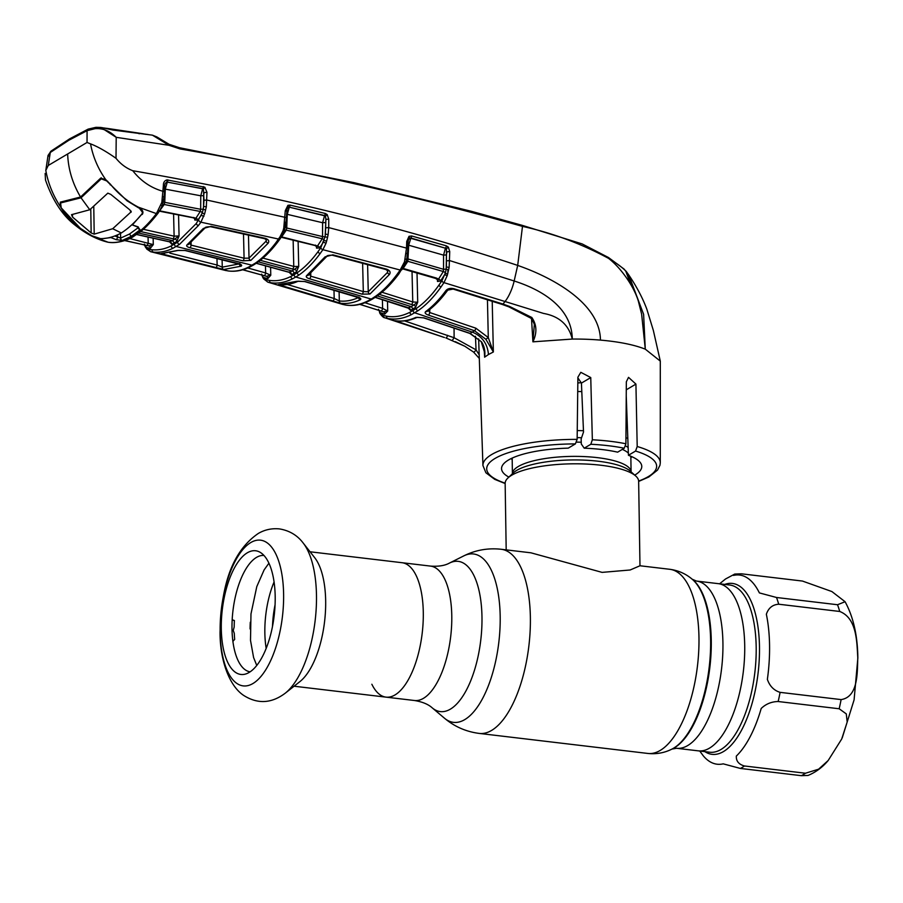 <?xml version="1.0" encoding="UTF-8"?>
<svg xmlns="http://www.w3.org/2000/svg" width="903" height="903" viewBox="0 0 903 903"><rect width="100%" height="100%" fill="white"/><g stroke="black" fill="none" stroke-linecap="round" stroke-linejoin="round"><path stroke-width="1.35" d="M423.293 612.55A67.691 28.388 -83.2 0 0 401.993 562.704A67.691 28.388 96.8 0 1 423.293 612.55A67.691 28.388 96.8 0 1 386.032 697.139A67.691 28.388 -83.2 0 0 423.293 612.55M696.427 581.058A84.193 35.319 -83.2 0 1 722.931 643.06A84.193 35.319 -83.2 0 1 676.573 748.271L709.826 752.222A84.193 35.319 -83.2 0 0 756.183 647.011A84.193 35.319 -83.2 0 0 729.692 585.009L718.224 583.643A84.193 35.319 96.8 0 1 744.715 645.645A84.193 35.319 96.8 0 1 698.358 750.856A84.193 35.319 -83.2 0 0 744.715 645.645A84.193 35.319 -83.2 0 0 718.224 583.643L696.427 581.058L692.172 579.207C685.795 573.755 678.334 570.448 669.789 569.296L639.979 565.763L630.147 569.985L602.098 572.378L530.964 552.817M371.855 684.248A67.691 28.388 -83.2 0 0 386.032 697.139L414.522 700.514A67.691 28.388 -83.2 0 0 451.782 615.936A67.691 28.388 -83.2 0 0 430.483 566.091L310.056 551.778M639.979 565.763L638.647 481.31A66.766 18.534 179.1 0 0 635.723 476.005A66.766 18.534 179.1 0 0 576.893 463.803A66.766 18.534 179.1 0 0 511.719 475.215A66.766 18.534 179.1 0 0 507.915 478.014A66.766 18.534 179.1 0 0 505.149 483.41L506.188 549.871M581.792 391.597A66.766 18.534 179.1 0 0 577.717 391.507M627.811 438.418A66.766 18.534 179.1 0 0 625.937 437.673M583.462 430.731A66.766 18.534 179.1 0 0 577.243 430.584M275.189 596.623A62.284 26.131 96.8 0 1 245.368 674.09A62.284 26.131 96.8 0 1 221.291 628.59A62.284 26.131 96.8 0 1 259.85 552.151A62.284 26.131 96.8 0 1 275.189 596.623M250.12 671.832A58.605 24.584 96.8 0 1 232.003 628.725A58.605 24.584 96.8 0 1 263.947 555.458M303.16 542.996L314.673 557.659A67.691 28.388 96.8 0 1 325.667 600.958A67.691 28.388 96.8 0 1 299.954 681.573L285.325 693.132A82.015 34.404 96.8 0 0 316.479 595.449A82.015 34.404 96.8 0 0 303.16 542.996C300.123 539.012 293.193 531.088 279.287 528.887C271.735 528.187 264.76 529.7 258.371 533.413C228.561 553.742 221.111 593.203 220.039 632.439C219.96 661.154 229.904 687.533 244.984 696.224C258.563 704.227 272.006 703.2 285.325 693.132M769.559 645.193A95.244 39.958 -83.2 0 0 766.354 614.243C768.464 607.99 772.584 604.649 778.713 604.22L839.722 611.466C857.082 618.25 856.778 642.191 857.782 657.587C857.286 672.769 858.268 696.981 841.111 699.599L780.102 692.353C773.927 690.456 769.683 686.122 767.369 679.349A95.244 39.958 -83.2 0 0 769.559 645.193M776.524 597.493L759.389 592.91A95.244 39.958 -83.2 0 0 733.484 575.414L734.76 574.048L741.453 573.811L802.462 581.058L831.889 591.555L845.084 601.725L837.532 604.739L776.524 597.493A100.143 42.001 96.8 0 1 778.713 604.22M736.329 756.071A95.244 39.958 -83.2 0 0 761.206 708.46C765.902 703.956 771.557 701.642 778.16 701.518L839.169 708.765L846.292 713.901L847.183 722.028L841.709 739.004L828.186 760.495L818.592 769.198L805.476 773.228L744.478 765.981C738.778 764.401 736.058 761.105 736.329 756.071M699.723 751.014L703.211 755.732A95.244 39.958 -83.2 0 0 723.213 763.848L740.347 768.43L801.345 775.677L808.038 775.451C815.894 772.189 822.61 767.211 828.186 760.495M234.374 620.496L232.161 620.09M232.184 619.695L234.385 620.575A62.465 26.198 96.8 0 0 234.182 626.975L233.256 630.441L234.283 633.33A62.465 26.198 96.8 0 0 234.678 639.38L232.906 641.356M250.278 622.269L250.266 622.46A62.465 26.198 -83.2 0 0 250.075 628.86L250.063 628.939M169.843 253.111L217.126 265.042L216.968 258.258M222.093 259.533L222.273 267.141L239.385 263.857M215.569 267.728A2.224 0.926 104.7 0 0 217.126 265.042L222.273 267.141A2.224 2.02 94.2 0 0 223.786 269.5L160.881 253.653A2.224 2.02 93.1 0 0 161.208 253.698L161.208 253.698A2.224 2.02 93.1 0 0 161.569 253.675M160.881 253.653L177.417 250.458L185.375 250.458L238.336 263.541A2.224 0.847 104.4 0 1 238.042 263.586A2.224 0.847 104.4 0 1 237.805 263.394M239.385 264.026A2.224 1.964 65.8 0 0 241.101 266.182L223.786 269.5M238.336 263.541C241.44 264.477 242.354 265.358 241.101 266.182M164.448 253.72A2.224 0.937 103.5 0 1 163.432 254.623M177.417 250.458A2.224 1.964 66.2 0 0 178.568 250.368L185.081 250.515A2.224 0.858 103.3 0 1 184.855 250.345M185.375 250.458A2.224 0.858 103.3 0 1 185.081 250.515L240.096 264.41L239.746 263.473M124.727 240.593L148.826 245.898L153.296 244.611L150.361 248.28L146.534 247.49L149.458 249.42L152.02 249.759C158.341 250.357 164.741 249.081 171.231 245.921L177.575 242.162L196.301 223.492L202.283 212.95A2.224 0.903 9.5 0 0 204.688 213.661L200.906 222.183L198.423 225.536L179.437 244.431L173.015 248.246C166.457 251.44 159.978 252.738 153.578 252.129L228.324 270.956C234.994 271.78 241.846 270.448 248.878 266.972L255.278 263.168C262.299 258.326 269.15 251.519 275.855 242.76L280.032 236.755A2.224 1.366 28.5 0 0 281.736 236.281L284.445 230.897A2.224 0.61 29.1 0 0 284.456 230.829A2.224 1.524 -146.9 0 1 284.558 230.637L284.558 230.637A2.224 1.524 -146.9 0 1 286.274 230.152L281.657 236.891L317.517 245.955L322.236 238.764L286.274 230.152L286.736 227.996L322.54 236.575L322.597 222.736L324.595 215.524L289.378 207.182L287.075 208.74M225.784 270.539A2.224 2.02 102 0 1 225.592 270.494L150.982 251.79A2.224 2.009 99.7 0 1 149.458 249.42M225.197 270.392L228.572 271.002A2.224 2.02 97 0 0 228.865 271.013M242.693 269.783L266.396 276.273L242.851 269.737M247.749 267.965L265.64 272.954A2.224 0.914 105.7 0 1 264.037 275.618M270.584 267.13L270.776 275.257L267.83 278.621A2.224 2.009 101.2 0 0 266.396 276.273L270.776 275.257L265.64 272.954L265.471 265.764M267.83 278.621L263.563 277.481A2.224 1.806 145.4 0 0 263.732 278.937L267.864 282.154L270.956 282.752C278.056 283.745 285.269 282.413 292.595 278.779L295.812 277.018L371.235 299.085L374.44 297.042C382.206 291.759 389.78 284.163 397.151 274.252L400.164 270.031L322.89 249.679L320.125 253.585C313.341 262.807 306.309 269.929 299.028 274.963L295.812 277.018A2.224 1.919 59.3 0 1 294.073 274.738L297.245 272.706C304.435 267.751 311.388 260.707 318.082 251.587A2.224 1.637 36.3 0 0 320.125 253.585M261.644 274.117L262.784 276.758L266.633 279.862A2.224 2.009 103.2 0 0 268.056 282.21L345.352 304.966C352.689 306.151 360.252 304.774 368.029 300.834L371.235 299.085A2.224 1.919 -120.7 0 0 372.691 298.927L375.964 296.839C383.888 291.443 391.552 283.756 398.934 273.801L405.978 261.994A2.224 0.61 28.8 0 0 405.989 261.938L406.869 258.63L443.531 269.297L443.554 255.131L408.698 245.21L407.863 261.306L403.133 268.451L403.72 268.597A2.224 0.756 105.8 0 1 403.088 268.992L435.822 278.496A2.224 0.756 106.5 0 0 436.476 278.079L438.531 279.106L443.328 271.532L407.863 261.306A2.224 1.49 -147.9 0 0 406.124 261.701M261.644 274.659L262.942 277.729A2.224 1.592 147.3 0 1 262.784 276.758A2.224 1.998 110.2 0 0 261.938 275.122L261.52 274.907M266.633 279.862L269.5 280.393C276.521 281.386 283.655 280.077 290.89 276.476A2.224 1.941 63.5 0 0 292.595 278.779M326.051 243.167L322.89 249.679A2.224 1.592 34.3 0 1 320.802 247.727L325.17 236.439L325.893 219.361L325.419 234.114L328.139 234.577L327.575 237.252L322.54 236.575L322.236 238.764A2.224 1.524 -148.2 0 1 324.245 240.3A2.224 0.835 -169.6 0 0 326.638 241.067L326.051 243.167A2.224 0.971 -161.2 0 1 323.624 241.857L319.583 247.919L316.524 248.122L316.851 246.767L314.899 245.481A2.224 0.768 104 0 0 315.508 245.097M327.575 237.252L326.638 241.067M357.486 296.873C360.59 297.956 361.505 298.927 360.252 299.785C353.604 302.844 347.102 304.018 340.747 303.295L278.237 284.626L297.008 281.273L304.966 281.51L357.486 296.873A2.224 0.813 106.8 0 1 357.182 296.929A2.224 0.813 106.8 0 1 356.956 296.715M340.747 303.295A2.224 2.02 -83.4 0 1 339.325 300.97C345.612 301.67 352.035 300.507 358.615 297.482L358.615 297.482A2.224 1.953 -114.7 0 0 360.252 299.785M287.301 284.479L334.189 298.509L339.325 300.97L339.099 291.511M333.986 290.01L334.189 298.509A2.224 0.892 107.1 0 1 332.541 301.173M281.804 284.863A2.224 0.903 106.1 0 1 280.777 285.732M297.008 281.273A2.224 1.953 -114.3 0 0 298.25 281.194L298.25 281.194C291.658 284.174 285.088 285.337 278.553 284.682L278.553 284.682A2.224 2.02 -84.1 0 1 278.237 284.626M341.537 304.006L342.35 304.322A2.224 2.02 -75.1 0 0 342.418 304.345L267.864 282.154M280.032 236.755L283.023 230.75A2.224 0.61 29.1 0 0 284.445 230.897M285.777 222.341L284.332 230.987M283.023 230.75L283.756 228.098A2.224 0.677 2.1 0 0 285.371 227.511L286.736 227.996L287.256 214.338L286.522 214.203M283.756 228.098L285.28 210.67L287.922 205.32A2.224 0.948 66.3 0 1 288.238 207.385A2.224 1.49 -148 0 1 289.253 207.385L287.256 214.338L322.597 222.736L325.464 222.533M284.535 222.161L285.969 222.364L287.109 208.661M285.28 210.67L286.635 211.155M287.922 205.32L290.066 205.116L325.294 213.469A2.224 0.768 103.7 0 1 324.595 215.524M290.066 205.116A2.224 0.779 103 0 1 289.378 207.182L324.459 215.761A2.224 1.49 -149.3 0 1 325.464 216.178L325.893 219.361L328.76 219.158L328.726 227.601L325.859 227.816M282.368 237.026A2.224 0.779 103.4 0 1 281.77 237.41A2.224 0.779 103.4 0 1 281.465 237.049M316.445 246.203L316.524 248.122L317.517 245.955A2.224 1.603 -145 0 1 319.583 247.919M262.954 258.111L293.768 266.43L293.136 240.142M293.768 266.43L298.724 266.464L296.534 271.713A2.224 1.908 56.3 0 0 294.762 269.455L292.583 269.026A2.224 0.835 -74.6 0 0 293.768 266.43M292.583 269.026L259.737 260.177M256.339 263.213L289.807 272.39L298.724 266.464L298.114 241.349M289.073 272.187L289.807 272.39A2.224 1.941 62.6 0 1 291.511 274.693L289.073 272.187M325.294 213.469L327.168 214.542L325.464 216.178M327.168 214.542L328.76 219.158M401.959 269.568A2.224 1.569 34.6 0 1 400.164 270.031L404.51 261.825L406.508 248.099L328.726 227.601L328.139 234.577M332.868 254.827L386.529 269.15C389.836 270.415 390.841 272.153 389.532 274.365L370.004 293.994L362.069 294.164L309.548 278.79C306.456 277.785 305.53 276.679 306.794 275.471L325.103 256.824L332.868 254.827A2.224 0.756 104.4 0 1 332.27 255.21L385.908 269.546L387.895 270.956L387.556 272.367A2.224 1.637 37.5 0 0 389.532 274.365M386.529 269.15A2.224 0.756 105.5 0 1 385.908 269.546M367.6 264.534L368.255 291.771L387.556 272.367L387.466 270.324M310.779 273.338L310.756 276.194L363.311 291.579L362.622 263.191M309.007 273.711L310.756 276.194A2.224 0.824 105.8 0 1 309.548 278.79M362.069 294.164A2.224 0.813 106.8 0 0 363.311 291.579L368.255 291.771A2.224 1.885 54 0 0 370.004 293.994M306.794 275.471A2.224 1.885 53.6 0 0 308.318 275.234L326.852 256.362C326.66 255.594 328.466 255.21 332.27 255.21M325.103 256.824A2.224 1.659 37.1 0 0 326.852 256.362M401 268.744A2.224 1.434 30.5 0 0 402.783 268.281M404.51 261.825A2.224 0.61 28.8 0 0 405.978 261.994L405.989 261.938M403.72 268.597L436.476 278.079M406.011 253.246L407.456 253.461L407.863 248.596L406.508 248.099L406.734 241.451L409.014 236.304L411.633 235.965L446.398 245.853L448.351 247.151L449.739 251.587L449.141 267.423L447.233 275.607A2.224 0.892 -162.4 0 1 444.807 274.377L440.551 281.025L437.503 281.499L437.831 280.054L435.822 278.496M437.413 279.354L437.503 281.499L438.531 279.106A2.224 1.58 34.1 0 1 440.551 281.025M447.233 275.607L443.96 282.628A2.224 1.558 -146.8 0 1 441.928 280.72L445.314 273.078A2.224 1.49 30.8 0 0 443.328 271.532L443.531 269.297L446.206 269.162L446.511 248.686A2.224 1.456 29.8 0 0 445.439 248.201L410.888 237.997L408.698 245.21L407.987 245.085M409.014 236.304A2.224 0.959 60 0 1 409.488 238.313A2.224 1.456 -148.9 0 1 410.718 238.29L445.439 248.201L443.554 255.131L446.443 254.917L446.421 266.983L449.141 267.423M411.633 235.965A2.224 0.756 105.5 0 1 410.888 237.997L408.506 239.555M449.739 251.587L446.85 251.802L446.443 254.917M407.253 253.438L406.869 258.63L407.456 253.461M405.221 259.206A2.224 0.655 1.8 0 0 406.869 258.63M406.734 241.451L408.088 241.948L408.54 239.498M446.398 245.853A2.224 0.756 106.2 0 1 445.63 247.873L446.511 248.686L448.351 247.151M631.118 285.009L626.287 271.51C622.235 267.344 616.331 262.965 608.554 258.371C581.272 243.697 552.58 233.03 522.487 226.382L517.69 265.414L514.157 280.991L449.717 260.595L446.827 260.82M492.214 301.184L493.365 351.978L485.859 339.268L474.515 330.746L428.451 315.113C425.358 313.962 424.444 312.777 425.708 311.558C432.684 306.467 439.422 299.469 445.935 290.585C447.674 288.588 450.292 287.955 453.769 288.678L502.971 304.063L504.935 301.647A22.259 7.822 109.1 0 0 514.157 280.991C539.588 289.05 571.791 306.377 572.299 339.065C568.709 324.775 559.138 316.231 543.595 313.443L443.96 282.628L441.025 286.94C433.632 297.347 425.934 305.293 417.931 310.756L411.508 314.571C403.483 318.612 395.593 319.922 387.839 318.488L444.4 337.496A22.259 7.822 -70.9 0 0 444.457 337.519L384.746 317.754A2.224 2.009 106.1 0 1 383.403 315.429L386.473 316.163C394.148 317.574 401.948 316.287 409.883 312.291L416.238 308.521C424.128 303.137 431.724 295.292 439.027 284.987L441.928 280.72M179.336 147.753A2.224 0.835 99.8 0 1 179.539 147.731L353.886 182.62L471.456 211.313L522.092 225.31L522.487 226.382C409.375 194.619 295.236 168.805 180.058 148.939L168.996 145.293L116.205 137.324L116.013 158.307C120.663 164.075 126.239 168.218 132.752 170.712C273.575 195.229 401.891 226.8 517.69 265.414C551.146 277.018 599.953 302.528 600.45 340.104A90.503 25.126 -0.9 0 0 572.299 339.065L532.917 341.831L531.517 318.703M453.769 288.678A2.224 0.756 106.8 0 1 453.125 289.073L502.294 304.469A2.224 0.756 108.5 0 0 502.971 304.063L509.54 306.433L531.822 317.484C536.822 324.741 537.195 332.857 532.917 341.808L532.917 341.831M531.822 317.484L530.93 318.206C533.763 322.247 534.858 324.899 534.192 326.186L534.181 325.893M532.917 341.808L534.192 326.186M453.125 289.073L447.764 290.123A2.224 1.637 36.1 0 1 445.935 290.585M428.011 309.819L429.738 312.54L475.847 328.184L488.286 337.575L493.286 351.719M447.854 269.715L447.877 273.045M493.365 351.978L488.467 354.518C487.485 343.671 482.1 336.198 472.303 332.112L474.515 330.746A2.224 0.79 -70.8 0 0 475.847 328.184M485.859 339.268L488.286 337.575L487.439 299.661M428.451 315.113A2.224 0.801 -71.7 0 0 429.738 312.54L429.76 309.469M425.708 311.558A2.224 1.885 53.8 0 0 427.311 311.343L427.311 311.343C434.422 306.14 441.24 299.062 447.764 290.123M448.644 269.907L446.206 269.162L445.314 273.078A2.224 0.779 -169.3 0 0 447.707 273.857M377.307 295.913L411.35 306.659L417.717 302.245L415.549 307.325L410.47 310.327L408.066 307.968L408.845 308.058A2.224 1.941 -117.5 0 1 410.47 310.327M359.789 304.367L383.403 311.806L387.714 311.016L384.746 314.131L380.242 312.675L383.403 315.429M364.936 302.731L382.612 308.374A2.224 0.869 107.8 0 1 380.942 311.027L383.403 311.806A2.224 2.009 -76.2 0 1 384.746 314.131M382.398 299.638L382.612 308.374L387.714 311.016L387.489 301.23M380.942 311.027L359.925 304.334M381.992 292.256L412.761 301.963A2.224 0.801 -72.2 0 1 411.486 304.537L413.856 305.09A2.224 1.908 -123.6 0 1 415.549 307.325M412.028 271.543L412.761 301.963L417.717 302.245L417.017 272.988M411.486 304.537L378.888 294.254M408.066 307.9L411.35 306.659L413.021 308.916M406.373 307.076A2.224 0.801 -72.2 0 0 406.598 307.302A2.224 0.801 -72.2 0 0 406.903 307.257L408.845 308.058M408.438 307.551L408.687 308.307L375.163 297.38M374.305 296.974L406.903 307.257M378.921 310.451A2.224 1.998 -67 0 1 379.621 312.043L380.242 312.675A2.224 1.761 148.2 0 0 380.355 314.041L380.355 314.041C382.387 316.603 383.809 317.833 384.622 317.721M378.504 309.311L379.621 312.043A2.224 1.58 149.4 0 0 379.734 313.014L380.355 314.041M444.4 337.496L395.198 320.678C401.993 321.671 408.901 320.565 415.933 317.359L423.879 317.822L470.113 333.365L481.536 341.831C484.403 346.436 485.442 351.448 484.64 356.866L484.008 347.023M484.618 356.854L484.29 349.348M469.583 333.173A2.224 0.779 -71 0 0 469.797 333.41L423.575 317.867L417.265 317.303A2.224 1.953 -114.5 0 1 415.933 317.359M417.265 317.303L417.265 317.303C409.962 320.644 402.704 321.795 395.491 320.746L395.491 320.746A2.224 2.02 -81.5 0 1 395.198 320.678M398.787 321.084A2.224 0.858 108.1 0 1 397.783 321.874M404.6 320.904L454.119 337.733L476.039 349.833A2.224 0.598 128.7 0 1 473.567 352.08L473.567 352.08A2.224 0.598 128.7 0 1 473.533 352.057L464.831 346.244L445.879 337.925A2.224 0.813 109.2 0 0 447.561 335.284M475.463 336.288L476.039 349.833L479.188 354.823M479.312 358.389L473.533 352.057M413.066 310.553A2.224 1.919 -120.7 0 0 414.725 312.799L472.303 332.112L470.113 333.365A2.224 0.779 -71 0 1 469.797 333.41L481.536 341.831M634.73 475.125A70.118 19.471 -0.9 0 0 641.773 466.332A70.118 19.471 -0.9 0 0 628.432 455.281L635.565 451.048L637.202 446.511L635.926 384.091L628.522 377.352L626.332 381.788L625.903 443.768L624.255 448.238L617.641 452.166A70.118 19.471 179.1 0 0 584.207 448.193L590.822 444.265L592.345 439.784L590.754 377.567L580.81 372.318L577.897 377.194L577.141 439.377L575.38 443.904L568.258 448.136A70.118 19.471 -0.9 0 0 501.549 468.533A70.118 19.471 -0.9 0 0 508.863 477.1M628.432 455.281L626.23 395.559M577.886 377.883L581.43 383.098L583.519 432.006L581.137 438.993L581.318 444.039L584.207 448.193M577.818 382.928L581.397 382.737M637.202 446.511A88.686 24.618 -0.9 0 1 660.285 462.765L660.296 361.11L645.284 349.156C634.087 344.754 619.142 341.74 600.45 340.104M577.954 377.917L577.841 382.928M522.092 225.31L582.164 243.923L608.509 257.536L624.075 269.071L628.714 274.884L643.613 314.312L645.284 349.156L641.627 314.142L638.331 301.06C634.041 286.748 621.185 268.056 608.554 258.371L608.351 257.502L608.554 258.371M88.144 129.118A2.224 1.964 65.4 0 0 87.072 130.675L87.038 142.471L67.646 153.973C68.222 169.132 72.522 183.478 80.559 197.012L60.264 202.148L60.32 206.527C52.995 195.341 48.152 183.309 45.805 170.407L48.04 155.463L50.997 151.151L69.655 138.836L88.144 129.118L95.978 127.323L100.809 127.447L116.205 137.324C109.839 130.935 102.773 128.057 95.007 128.689L87.072 130.675L68.797 140.292L50.297 152.483L48.107 156.512M87.038 142.471L90.537 143.87C97.58 146.523 106.08 151.332 116.013 158.307M80.559 197.012L100.639 178.196L105.719 179.595C97.998 168.647 92.941 156.738 90.537 143.87M67.646 153.973L48.254 165.475L45.805 170.407M48.254 165.475L50.297 152.483A2.224 1.874 54.1 0 1 50.997 151.151M96.305 127.368L95.007 128.689M114.85 235.965L120.63 238.099L129.479 234.058L138.249 227.658A2.224 1.84 48.9 0 0 140.078 229.847L131.24 236.349L122.232 240.424L116.126 239.645L110.9 237.568L101.125 238.832L93.032 236.439L108.123 242.241A2.224 2.02 97.4 0 0 108.349 242.275L108.123 242.241C115.911 243.313 123.959 241.44 132.256 236.609C140.45 231.653 148.498 223.978 156.411 213.605L138.509 207.227C127.763 201.685 118.417 194.043 110.459 184.291L105.719 179.595M129.479 234.058L131.24 236.349L133.599 236.439L141.184 231.134C142.979 229.701 148.826 225.05 158.093 213.142A2.224 1.637 37.2 0 1 156.411 213.605L161.818 202.475L163.398 185.386C163.33 182.485 164.515 180.656 166.953 179.889L204.846 187.214L206.968 192.339L206.324 206.866L204.688 213.661M132.752 170.712C140.958 181.119 151.094 187.993 163.15 191.346L164.493 191.82L164.019 196.877L162.596 196.707M164.267 192.012L164.73 185.86L163.398 185.386M164.515 186.041L165.204 183.433L166.807 182.045A2.224 0.937 -97 0 0 166.953 179.889M203.356 186.549A2.224 0.813 -78.8 0 1 202.712 188.648L166.807 182.045A2.224 1.535 -146.6 0 1 167.292 182.079L165.294 189.133L164.741 202.34L200.647 209.282L200.771 195.793L202.633 188.761A2.224 1.524 -148 0 1 203.412 189.032L204.846 187.214M164.606 189.009L200.771 195.793L203.649 195.612L203.559 206.381L204.01 200.24L206.9 200.06L286.386 217.612M167.292 182.079L202.633 188.761M204.01 200.24L203.412 189.032M206.968 192.339L204.078 192.52L203.649 195.612M160.576 210.941A2.224 0.824 100.5 0 1 160.012 211.302A2.224 0.824 100.5 0 1 159.617 210.817L195.68 218.108A2.224 1.637 -143.8 0 1 197.813 220.129L194.755 220.027L200.252 211.46L200.647 209.282L203.22 209.191L203.559 206.381L206.324 206.866M161.818 202.475A2.224 0.711 2.3 0 0 163.409 201.866L164.741 202.34L164.188 204.496L200.252 211.46A2.224 1.558 -147 0 1 202.283 212.95L203.22 209.191L205.602 210.083M203.909 216.348A2.224 1.061 20.5 0 1 201.448 214.925L197.813 220.129M194.687 218.379L194.755 220.027L195.082 218.752L193.265 217.826A2.224 0.801 101.6 0 0 193.84 217.454M143.363 229.294L174.11 236.168L173.579 213.887M174.11 236.168L179.065 235.931L176.841 241.383A2.224 1.896 56.1 0 0 174.99 239.103L173.004 238.787A2.224 0.869 -77 0 0 174.11 236.168M176.841 241.383L171.886 244.329L169.403 241.654L172.541 240.649L179.065 235.931L178.557 214.858M173.004 238.787L139.976 231.416M162.642 204.902A2.224 1.558 -145.6 0 1 164.188 204.496L159.617 210.817A2.224 1.637 -142.6 0 1 159.617 210.817M167.326 182.034A2.224 0.824 -80.1 0 0 167.958 179.911M161.039 205.173A2.224 0.632 29.7 0 0 162.427 205.308L162.427 205.308A2.224 0.632 29.7 0 0 162.45 205.229L164.019 196.877M158.318 210.568A2.224 1.332 27.7 0 0 160 210.094L162.45 205.229M160 210.094L158.093 213.142M117.571 234.836L117.627 237.015A2.224 0.779 109.7 0 1 116.126 239.645M120.517 233.392L120.63 238.099A2.224 1.987 72.3 0 0 122.232 240.424M137.843 226.766L132.075 224.836L137.369 226.924A2.224 0.768 -70.5 0 0 137.843 226.766L140.078 229.847M132.606 224.7L142.234 213.605M140.349 208.367C142.945 210.444 143.577 212.465 142.245 214.451M275.855 242.76A2.224 1.637 37.4 0 0 277.56 242.297L280.302 238.584A2.224 1.592 35.6 0 1 278.598 239.058L200.906 222.183A2.224 1.625 35.6 0 1 198.75 220.185M268.18 243.167L250.865 260.391L242.93 260.82L189.957 247.749C186.865 246.891 185.939 245.853 187.214 244.657L203.356 228.459L211.133 226.337L265.166 238.313C268.484 239.408 269.489 241.033 268.18 243.167A2.224 1.659 -141.5 0 1 266.137 241.124L266.058 239.318M250.865 260.391A2.224 1.874 -126.4 0 1 249.025 258.134L266.137 241.124L266.487 239.792L264.568 238.685A2.224 0.779 103 0 0 265.166 238.313M191.097 242.467L191.075 245.131L244.081 258.213L249.025 258.134L248.472 234.994M243.494 233.877L244.081 258.213A2.224 0.847 104.4 0 1 242.93 260.82M189.337 242.873L191.075 245.131A2.224 0.858 103.3 0 1 189.957 247.749M203.356 228.459A2.224 1.682 -141.7 0 0 205.015 227.974L188.659 244.386A2.224 1.874 -126.8 0 1 187.214 244.657M211.133 226.337A2.224 0.801 102 0 1 210.557 226.698L264.568 238.685M144.333 244.115L146.534 247.49A2.224 1.851 141.2 0 0 146.805 249.093L150.733 251.745M146.467 247.862L146.015 247.095M144.469 245.018A2.224 2.009 106.6 0 1 145.485 246.643A2.224 1.58 144.4 0 0 145.688 247.58A2.224 1.58 144.4 0 0 146.455 248.065M150.361 248.28A2.224 2.009 98.2 0 0 148.826 245.898L124.919 240.525M129.705 238.55L153.296 244.611L153.149 238.155M148.058 237.015L148.194 242.726A2.224 0.937 103 0 1 146.692 245.424M167.89 241.383A2.224 0.869 -77 0 0 168.127 241.552L168.127 241.552A2.224 0.869 -77 0 0 168.421 241.507L170.091 242.004A2.224 1.941 62.8 0 1 171.886 244.329M136.771 234.43L168.421 241.507M136.635 232.602L172.541 240.649L174.369 242.952M93.032 236.439L90.966 235.423C80.514 229.712 71.416 221.924 63.661 212.047L60.32 206.527M45.15 173.432L45.5 180.047C52.69 200.59 62.623 215.682 75.31 225.298C85.875 233.787 96.655 239.408 107.671 242.151M168.996 145.293L168.895 144.345L168.996 145.293L152.415 135.157L112.773 130.021L101.836 127.605L112.514 129.84L148.216 134.513M625.745 271.047L630.621 284.174M131.014 210.997L131.037 212.295L129.964 209.993L110.776 194.382L107.841 193.14L89.769 209.756L71.518 214.677L72.522 217.059L91.214 232.985L94.205 234.137L112.706 228.73L121.318 232.963C128.339 228.459 135.202 222.161 141.918 214.067L142.527 212.386L138.735 207.34M61.201 207.848L64.09 212.171L80.469 228.403L61.201 207.848L60.591 202.961L81.033 197.802L101.26 178.839L101.249 177.812M60.591 202.961L60.58 202.091M80.469 228.403L91.869 235.739L100.504 238.629C107.344 238.685 114.286 236.789 121.318 232.963M106.656 180.893L127.018 200.793L106.656 180.893L101.26 178.839M111.396 129.648L111.509 129.073L139.254 133.204L139.13 133.802M127.018 200.793L138.735 207.938M110.2 184.822L110.189 183.964M103.89 127.966L111.509 129.073M139.254 133.204L145.834 134.355M112.706 228.73L131.251 211.708M81.033 197.802L89.769 209.756M414.522 700.514C422.412 701.834 428.315 704.295 432.244 707.873A75.638 31.729 -83.2 0 0 465.801 691.201A75.638 31.729 -83.2 0 0 481.976 617.076A75.638 31.729 -83.2 0 0 449.446 563.088L463.724 555.921A84.769 35.556 -83.2 0 1 500.183 616.422A84.769 35.556 -83.2 0 1 482.055 699.498A84.769 35.556 -83.2 0 1 444.457 718.19C454.536 726.667 466.151 731.746 479.324 733.428A92.727 38.897 -83.2 0 0 530.377 617.562A92.727 38.897 -83.2 0 0 501.199 549.272C488.004 547.828 475.509 550.051 463.724 555.921M676.573 748.271L671.99 749.072C664.518 752.876 656.481 754.332 647.914 753.452A92.727 38.897 -83.2 0 0 698.967 637.586A92.727 38.897 -83.2 0 0 669.789 569.296M671.99 749.072A88.742 37.226 -83.2 0 0 710.616 640.193A88.742 37.226 -83.2 0 0 692.172 579.207M672.904 748.621A88.167 36.978 -83.2 0 0 711.271 640.453A88.167 36.978 -83.2 0 0 692.951 579.861M635.723 476.005L630.204 471.084A61.077 16.954 179.1 0 0 576.385 459.932A61.077 16.954 179.1 0 0 516.753 470.361A61.077 16.954 179.1 0 0 513.265 472.924L507.915 478.014M630.858 457.55L631.084 471.874A59.338 16.48 179.1 0 0 584.659 456.602A59.338 16.48 179.1 0 0 518.254 466.524A59.338 16.48 179.1 0 0 512.407 473.736L512.193 459.559A59.338 16.48 179.1 0 1 512.441 457.968M630.858 457.674A61.077 16.954 179.1 0 0 631.66 456.579M628.149 447.459A61.077 16.954 179.1 0 0 625.598 445.958M581.577 437.718A61.077 16.954 179.1 0 0 577.152 437.628M630.858 457.697A59.338 16.48 179.1 0 0 630.565 456.117M628.353 453.058A59.338 16.48 179.1 0 0 622.336 449.378M580.764 442.21A59.338 16.48 179.1 0 0 576.622 442.131M511.358 458.476A61.077 16.954 179.1 0 0 512.193 459.537M220.14 631.863A73.357 30.77 96.8 0 1 250.763 542.568A73.357 30.77 96.8 0 1 283.61 594.208A73.357 30.77 96.8 0 1 252.975 683.503A73.357 30.77 96.8 0 1 220.14 631.863M272.492 626.468A56.562 23.726 96.8 0 1 275.065 604.807M266.182 648.422A59.169 24.821 96.8 0 1 264.85 632.8A59.169 24.821 96.8 0 1 274.072 581.983M724.725 584.422A86.067 36.097 96.8 0 1 759.479 646.819A86.067 36.097 96.8 0 1 704.871 751.623M839.722 611.466A100.143 42.001 -83.2 0 0 837.532 604.739M801.345 775.677A100.143 42.001 -83.2 0 0 805.476 773.228M744.478 765.981A100.143 42.001 96.8 0 1 740.347 768.43M839.169 708.765A100.143 42.001 -83.2 0 0 841.111 699.599M780.102 692.353A100.143 42.001 96.8 0 1 778.16 701.518M174.403 244.205A2.224 1.919 59.3 0 0 176.232 246.496L252.072 265.222A2.224 1.919 59.3 0 0 253.45 265.053L256.734 262.942C263.902 257.976 270.844 251.102 277.56 242.297M228.324 270.956A2.224 2.02 97 0 0 228.572 271.002C235.66 271.859 242.851 270.471 250.142 266.848L253.45 265.053M269.5 280.393A2.224 2.02 98 0 0 270.956 282.752M290.89 276.476L294.073 274.738M297.245 272.706A2.224 1.896 55.5 0 0 299.028 274.963M318.082 251.587L320.802 247.727M248.878 266.972A2.224 1.953 63.5 0 0 250.142 266.848M255.278 263.168A2.224 1.896 55.5 0 0 256.734 262.942M258.292 261.836L292.279 271.013A2.224 1.919 59.3 0 1 294.028 273.293L291.511 274.693M296.534 271.713L294.028 273.293M374.44 297.042A2.224 1.896 55.8 0 0 375.964 296.839M397.151 274.252A2.224 1.614 36.5 0 0 398.934 273.801M509.54 306.433L508.818 306.839L530.93 318.206M441.025 286.94A2.224 1.614 -144.8 0 1 439.027 284.987M417.931 310.756A2.224 1.896 -124.4 0 1 416.238 308.521M409.883 312.291A2.224 1.941 63.3 0 0 411.508 314.571M386.473 316.163A2.224 2.009 100.7 0 0 387.839 318.488M372.691 298.927L369.395 300.744A2.224 1.941 -116.8 0 1 368.029 300.834M342.497 304.367A2.224 2.02 -75.1 0 1 342.418 304.345L345.601 305.033C353.412 306.252 361.347 304.83 369.395 300.744M478.646 338.907L482.936 465.542A88.686 24.618 -0.9 0 1 491.672 454.536A88.686 24.618 -0.9 0 1 577.141 439.377M488.467 354.518L484.595 357.182M454.051 328.015L454.119 337.733L452.358 340.341M638.647 481.073A84.972 23.591 179.1 0 0 635.565 451.048M626.276 389.814L635.926 384.091M624.255 448.238A84.972 23.591 179.1 0 0 590.822 444.265M592.345 439.784A88.686 24.618 -0.9 0 1 625.903 443.768M575.38 443.904A84.972 23.591 179.1 0 0 495.07 458.431A84.972 23.591 179.1 0 0 505.149 483.173M581.43 383.098L590.754 377.567M108.349 242.275C118.801 243.968 130.721 238.652 133.61 236.428L133.633 236.417M196.301 223.492A2.224 1.659 37.4 0 0 198.423 225.536M177.575 242.162A2.224 1.896 55.2 0 0 179.437 244.431M171.231 245.921A2.224 1.953 63.8 0 0 173.015 248.246M152.02 249.759A2.224 2.02 95.2 0 0 153.578 252.129M69.655 138.836A2.224 1.919 59.3 0 0 68.797 140.292M152.415 135.157L156.817 136.906L169.087 144.299L179.539 147.731A2.224 0.835 99.8 0 1 180.058 148.939M93.765 206.505L94.205 234.137M72.488 214.542L72.522 217.059M90.774 208.954L91.158 232.94M107.66 181.853L107.649 181.266M531.054 552.828L501.199 549.272M647.914 753.452L479.324 733.428M432.244 707.873L444.457 718.19M449.446 563.088C444.784 565.65 438.463 566.655 430.483 566.091M512.193 459.627L511.064 458.622M630.858 457.765L631.965 456.715M294.085 686.212L386.032 697.139M719.578 583.812L725.527 578.992L734.76 574.048M845.084 601.725C853.369 616.93 857.613 635.701 857.85 658.039L854.091 699.87L842.228 737.886M268.913 563.212L264.116 569.906L256.791 586.6L250.978 613.938L250.503 640.374L253.596 657.565L256.768 665.466M161.084 253.687L178.568 250.368M262.942 277.729L263.732 278.937M298.25 281.194L304.661 281.555L359.259 297.866L358.976 297.064M280.302 238.584L281.736 236.281M285.371 227.488L285.969 222.364M281.77 237.41L314.899 245.481M289.615 272.446L256.204 263.304M289.445 271.792L289.603 272.446M308.657 274.388L308.318 275.234M402.072 268.801L403.088 268.992M407.863 248.596L408.088 241.948M502.294 304.469L508.818 306.839M427.65 310.519L427.311 311.343M464.831 346.244L473.567 352.08L479.312 358.446M464.91 346.289L455.349 341.673M481.31 341.944L484.64 352.701M638.647 481.434L648.828 476.987L657.519 470.102L659.991 465.203L660.285 462.765M482.936 465.542L485.916 472.788L494.776 479.38L505.149 483.534M660.296 361.11L653.366 330.487L646.875 309.323C644.189 301.952 638.602 289.411 628.714 274.884L626.118 271.261M101.847 127.605L95.978 127.323M160.012 211.302L193.265 217.826M137.369 226.924L138.452 227.071M188.659 244.386L188.975 243.539M205.015 227.974C204.812 227.24 206.663 226.822 210.557 226.698M144.345 244.6C144.108 243.934 145.112 247.241 144.345 244.6L145.688 247.58M169.922 241.925L136.635 234.52M142.527 212.386L142.493 210.783M143.317 133.768L106.678 128.316"/></g></svg>
